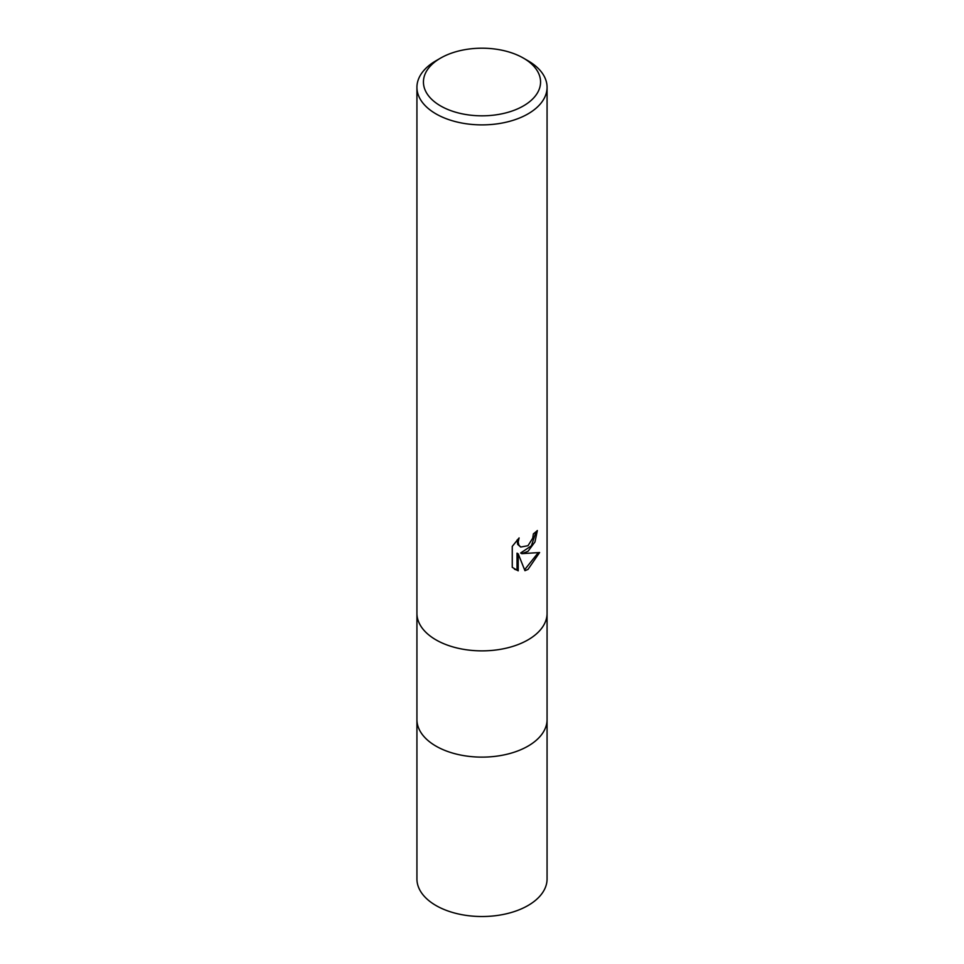 <?xml version="1.0" encoding="UTF-8"?>
<svg xmlns="http://www.w3.org/2000/svg" width="964" height="964" viewBox="0 0 964 964"><rect width="100%" height="100%" fill="white"/><g stroke="black" fill="none" stroke-linecap="round" stroke-linejoin="round"><path stroke-width="1.45" d="M528.007 746.124A65.07 37.572 180 0 0 547.07 719.566A65.07 37.572 180 0 1 528.007 746.124A65.07 37.572 180 0 1 457.105 754.27A65.07 37.572 180 0 1 416.93 719.566L416.93 613.49M512.258 567.35L512.258 546.383L519.102 537.912L518.186 542.069L518.849 545.058L520.705 547.046L528.007 545.696L532.718 538.177L533.405 533.827A65.07 37.572 0 0 0 537.358 530.537L534.972 541.925L528.007 551.324L521.777 553.661L539.599 552.529L528.007 569.399L524.946 570.688L518.21 553.842L518.21 570.833L512.27 567.338M523.416 58.105L528.007 60.756A65.07 37.572 180 0 1 547.07 87.326A65.07 37.572 180 0 1 528.007 113.885A65.07 37.572 180 0 1 457.105 122.03A65.07 37.572 180 0 1 416.93 87.326A65.07 37.572 180 0 1 435.993 60.756L440.584 58.105A58.563 33.812 180 0 1 523.416 58.105A58.563 33.812 180 0 1 523.416 105.92A58.563 33.812 180 0 1 440.584 105.92A58.563 33.812 180 0 1 440.584 58.105L435.993 60.756M528.007 639.867A65.07 37.572 180 0 0 547.07 613.309A65.07 37.572 180 0 1 528.007 639.867A65.07 37.572 180 0 1 457.105 648.013A65.07 37.572 180 0 1 416.93 613.309L416.93 87.326M536.117 531.658L531.357 545.853L520.62 552.999L521.777 553.661M524.597 569.76L538.069 552.902M514.487 569.206L517.029 570.146L517.029 553.167L518.21 553.842M517.029 570.158L518.21 570.833M520.705 547.046L517.68 544.383L517.126 539.961M547.07 719.759L547.07 878.951A65.07 37.572 180 0 1 528.007 905.521A65.07 37.572 180 0 1 457.105 913.667A65.07 37.572 180 0 1 416.93 878.951L416.93 719.759M547.07 613.309L547.07 87.326M547.07 719.566L547.07 613.49"/></g></svg>
